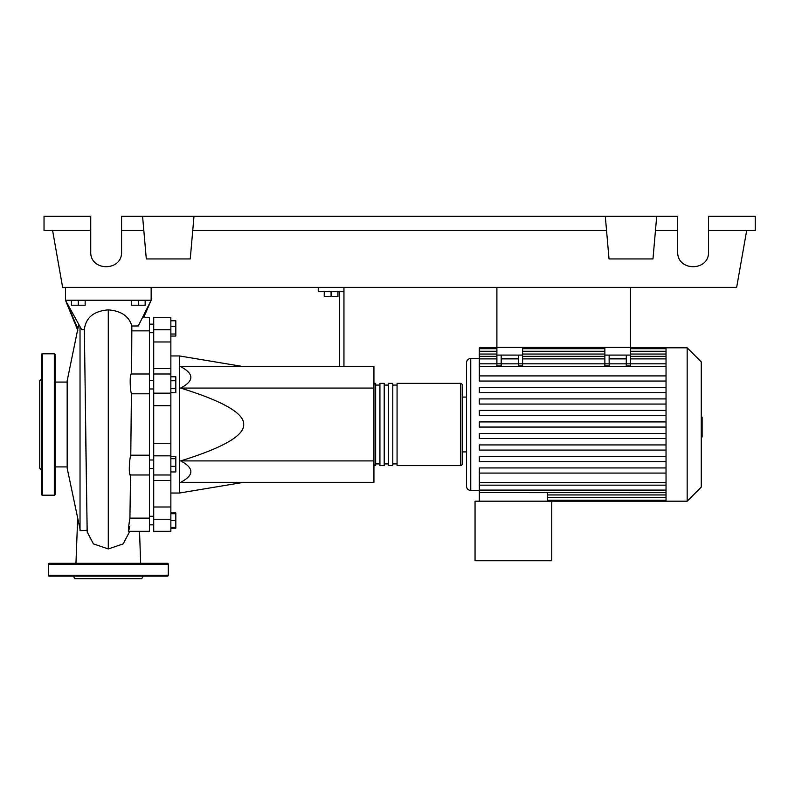 <?xml version="1.0" encoding="UTF-8"?>
<svg xmlns="http://www.w3.org/2000/svg" width="795" height="795" viewBox="0 0 795 795"><rect width="100%" height="100%" fill="white"/><g stroke="black" fill="none" stroke-linecap="round" stroke-linejoin="round"><path stroke-width="1.19" d="M496.895 287.392L496.895 347.375L630.574 347.375L630.574 287.392M149.43 468.573L153.713 468.573M149.43 459.997L153.713 459.997M243.687 366.654L179.422 355.941L179.422 493.039L170.855 493.039M243.687 424.49C244.204 413.38 223.186 401.246 180.634 388.069C194.248 380.934 194.248 373.789 180.634 366.654L373.938 366.654L373.938 482.336L180.634 482.336C194.248 475.191 194.248 468.046 180.634 460.911C223.186 447.734 244.204 435.6 243.687 424.49M324.241 291.676L324.241 296.644L337.945 296.644L337.945 291.676M331.088 291.676L331.088 296.644M343.947 366.654L343.947 291.676L318.239 291.676L318.239 287.392M343.947 291.676L343.947 287.392M339.664 291.676L339.664 366.654M373.938 460.911L180.634 460.911M373.938 388.069L180.634 388.069M170.855 466.337L175.824 466.337L175.824 456.638L170.855 456.638M170.855 458.685L175.824 458.685M170.855 471.932L175.824 471.932L175.824 466.337M170.855 527.413L175.824 527.413L175.824 512.914L170.855 512.914M170.855 520.556L175.824 520.556M170.855 513.709L175.824 513.709M170.855 528.208L175.824 528.208L175.824 527.413M170.855 320.783L175.824 320.783L175.824 336.066L170.855 336.066M170.855 334.019L175.824 334.019M170.855 326.377L175.824 326.377M170.855 380.745L175.824 380.745L175.824 376.78L170.855 376.78M170.855 392.611L175.824 392.611L175.824 380.745M170.855 388.656L175.824 388.656M170.855 443.262L153.713 443.262L153.713 455.833L170.855 455.833L170.855 317.712L153.713 317.712L153.713 341.979L170.855 341.979M153.713 443.262L153.713 405.718L170.855 405.718M170.855 393.157L153.713 393.157L153.713 405.718M170.855 507.001L153.713 507.001L153.713 519.234L170.855 519.234L170.855 455.833M153.713 507.001L153.713 480.448L170.855 480.448M153.713 455.833L153.713 480.448M170.855 368.532L153.713 368.532L153.713 373.988L170.855 373.988M153.713 368.532L153.713 341.979M170.855 519.234L170.855 531.269L153.713 531.269L153.713 519.234M153.713 393.157L153.713 373.988M373.938 463.912A1.709 1.709 0 0 0 375.647 465.622L375.647 383.359A1.709 1.709 0 0 0 373.938 385.078M460.484 383.359L460.484 465.622L397.073 465.622L397.073 383.359L460.484 383.359A1.709 1.709 0 0 1 462.193 385.078L462.193 397.073L466.476 397.073L466.476 362.798L466.476 486.192C466.735 488.786 468.166 490.217 470.759 490.475L479.335 490.475M460.484 465.622A1.709 1.709 0 0 0 462.193 463.912L462.193 385.078M466.476 397.073L466.476 451.908L462.193 451.908L462.193 463.912M379.93 385.078L375.647 385.078M379.93 463.912L375.647 463.912M392.79 465.622L388.507 465.622L388.507 383.359L392.79 383.359L392.79 465.622M384.214 465.622L379.93 465.622L379.93 383.359L384.214 383.359L384.214 465.622M388.507 385.078L384.214 385.078M388.507 463.912L384.214 463.912M397.073 385.078L392.79 385.078M397.073 463.912L392.79 463.912M687.168 501.188L687.168 347.803L701.269 361.894L701.269 487.087L687.168 501.188L475.052 501.188L475.052 560.733L551.74 560.733L551.74 501.188M687.168 347.803L666.031 347.803L666.031 501.188M479.335 387.413L666.031 387.413L479.335 387.413L479.335 392.551L666.031 392.551M479.335 358.515L470.759 358.515L470.759 490.475M547.457 492.661L547.457 501.188M666.031 473.075L479.335 473.075L479.335 501.188M626.291 355.087L626.291 363.832L630.574 363.832L630.574 355.087L604.866 355.087L604.866 365.919L609.149 365.919L609.149 355.087M666.031 363.812L630.574 363.812L630.574 365.919L626.291 365.919L626.291 363.832L522.603 363.812L522.603 355.087L496.895 355.087L496.895 365.919L501.188 365.919L501.188 355.087M518.32 355.087L518.32 363.832L522.603 363.832L522.603 365.919L518.32 365.919L518.32 363.832L479.335 363.812L479.335 348.697L496.895 348.697M626.291 358.525L609.149 358.525M518.32 358.525L501.188 358.525M666.031 375.906L479.335 375.906L479.335 363.812M666.031 433.424L479.335 433.424L479.335 438.562L666.031 438.562M666.031 467.937L479.335 467.937L479.335 473.075M666.031 444.932L479.335 444.932L479.335 450.069L666.031 450.069M666.031 456.429L479.335 456.429L479.335 461.577L666.031 461.577M666.031 427.064L479.335 427.064L479.335 421.916L666.031 421.916M496.895 347.803L479.335 347.803L479.335 348.697M666.031 410.419L479.335 410.419L479.335 415.556L666.031 415.556M666.031 381.043L479.335 381.043L479.335 375.906M666.031 398.911L479.335 398.911L479.335 404.059L666.031 404.059M666.031 492.661L479.335 492.622M496.895 355.087L496.895 347.375L522.603 347.375L522.603 355.087M604.866 355.087L604.866 347.375L630.574 347.375L630.574 355.087M701.269 417.097L702.124 417.097L702.124 431.884L701.269 431.884M702.124 430.115L701.269 430.115M702.124 431.884L702.124 437.021L701.269 437.021M702.124 437.021L701.269 437.329M140.655 563.307L139.532 531.269L149.43 531.269L149.43 455.187L130.778 455.187L131.404 393.793C129.674 388.189 129.853 370.927 131.612 374.266L131.841 325.99C129.038 316.251 121.188 310.885 108.299 309.871C93.711 311.074 85.731 317.642 84.359 329.577L87.122 530.245L80.027 530.742L80.027 327.093M78.645 324.956L67.168 380.795L67.168 468.195L80.365 530.742M84.359 329.577L81.647 329.577L65.458 300.242L151.149 300.242L138.27 325.98L131.841 325.99M71.451 300.242L71.451 305.21L85.164 305.21L85.164 300.242M78.308 300.242L78.308 305.21M131.433 300.242L131.433 305.21L145.147 305.21L145.147 300.242M138.29 300.242L138.29 305.21M149.43 518.131L129.923 518.131L130.559 474.714C128.76 478.034 128.949 460.732 130.778 455.187L131.095 424.411M149.43 455.187L149.43 317.712L143.09 317.712M132.218 330.859L149.43 330.859M131.404 393.793L149.43 393.793M129.704 526.211C127.776 536.635 128.065 529.112 129.923 518.131M87.182 531.954L93.432 543.899L108.299 548.947L123.165 543.909L129.416 532.004M143.18 317.712L145.614 312.842M77.89 328.623L65.458 300.242L77.801 330.412M143.617 317.712L151.149 300.242L151.149 287.392M65.458 287.392L65.458 300.242M55.173 354.659A0.855 0.855 0 0 0 54.318 353.795L54.318 495.186A0.855 0.855 0 0 0 55.173 494.331L55.173 354.659M41.459 424.49L41.459 494.331A0.855 0.855 0 0 0 42.324 495.186L42.324 353.795A0.855 0.855 0 0 0 41.459 354.659L41.459 462.362M41.459 379.076L39.75 380.795L39.75 468.195L41.459 469.905M73.398 576.156L74.879 578.73L141.719 578.73L143.199 576.156M48.316 575.302L168.282 575.302A0.855 0.855 0 0 1 167.427 576.156L49.181 576.156A0.855 0.855 0 0 1 48.316 575.302L48.316 564.162A0.855 0.855 0 0 1 49.181 563.307L167.427 563.307A0.855 0.855 0 0 1 168.282 564.162L48.316 564.162M168.282 575.302L168.282 564.162M131.811 576.156L134.097 576.156M82.511 576.156L84.787 576.156M708.554 230.49L755.25 230.49L755.25 216.27L708.554 216.27L708.554 251.826C709.299 271.642 676.952 271.642 677.698 251.826L677.698 216.27L656.71 216.27L652.973 258.941L609.03 258.941L605.293 216.27L656.71 216.27M708.554 251.826C709.299 271.642 676.952 271.642 677.698 251.826M142.573 216.27L193.99 216.27L190.253 258.941L146.31 258.941L142.573 216.27L121.585 216.27L121.585 251.826C122.331 271.642 89.994 271.642 90.739 251.826L90.739 216.27L44.033 216.27L44.033 230.49L90.739 230.49M193.99 216.27L605.293 216.27M655.468 230.49L677.698 230.49M121.585 251.826C122.331 271.642 89.994 271.642 90.739 251.826M121.585 230.49L143.825 230.49M192.748 230.49L606.535 230.49M746.684 230.49L736.647 287.392L62.636 287.392L52.599 230.49M170.855 329.746L153.713 329.746M666.031 494.947L547.457 494.947M666.031 497.71L547.457 497.71M518.32 358.893L501.188 358.893M666.031 358.893L630.574 358.893M496.895 358.893L479.335 358.893M604.866 358.893L522.603 358.893M666.031 366.386L479.335 366.386M666.031 482.595L479.335 482.595M666.031 351.271L630.574 351.271M604.866 351.271L522.603 351.271M496.895 351.271L479.335 351.271M666.031 354.033L630.574 354.033M604.866 354.033L522.603 354.033M496.895 354.033L479.335 354.033M626.291 358.893L609.149 358.893M666.031 490.088L479.335 490.088M702.124 424.51L701.269 424.51M702.124 418.876L701.269 418.876M108.289 548.947L108.289 309.871M153.713 332.708L149.43 332.708M153.713 516.273L149.43 516.273M153.713 388.984L149.43 388.984M243.687 482.336L179.422 493.039M170.855 355.941L179.422 355.941M153.713 380.417L149.43 380.417M153.713 524.849L149.43 524.849M153.713 324.141L149.43 324.141M153.713 474.993L170.855 474.993M470.759 358.515C468.166 358.764 466.735 360.195 466.476 362.798M666.031 497.521L547.457 497.521M666.031 500.284L547.457 500.284M666.031 356.329L630.574 356.329M604.866 356.329L522.603 356.329M496.895 356.329L479.335 356.329M522.603 348.697L604.866 348.697M630.574 348.697L666.031 348.697M479.335 351.46L496.895 351.46M522.603 351.46L604.866 351.46M630.574 351.46L666.031 351.46M666.031 347.803L630.574 347.803M604.866 347.803L522.603 347.803M666.031 485.169L479.335 485.169M55.173 466.904L67.168 466.904M130.45 474.993L149.43 474.993M128.343 531.269L149.43 531.269M131.493 373.988L149.43 373.988M129.476 531.269L129.396 532.143M129.913 518.549L130.559 474.744M87.202 532.143L85.512 424.5M55.173 382.077L67.168 382.077M77.642 519.165L75.952 563.307M42.324 353.795L54.318 353.795M42.324 495.186L54.318 495.186"/></g></svg>
